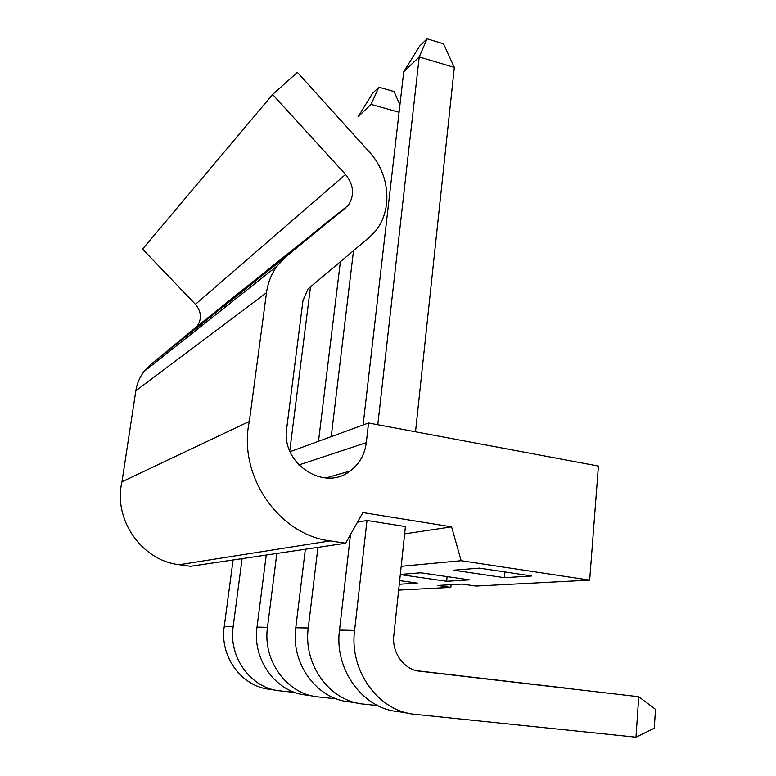<?xml version="1.0" encoding="UTF-8"?>
<svg xmlns="http://www.w3.org/2000/svg" width="776" height="776" viewBox="0 0 776 776"><rect width="100%" height="100%" fill="white"/><g stroke="black" fill="none" stroke-linecap="round" stroke-linejoin="round"><path stroke-width="1.16" d="M121.968 481.789L135.829 390.784C136.954 383.664 139.641 377.281 143.89 371.626L150.738 364.536L197.017 326.454C201.993 319.023 201.469 311.642 195.436 304.318L142.561 249.106L272.618 94.488L297.363 72.372L369.192 151.795C390.454 174.619 392.995 211.45 374.362 232.296L368.687 237.873L307.917 289.079L302.96 300.69L286.732 428.226C280.728 463.379 324.019 492.013 350.073 471.051C359.327 464.096 364.739 454.639 366.301 442.669L368.551 422.998L598.422 466.075L589.663 580.138L461.177 560.708L451.603 526.836L362.877 512.558L345.63 543.239L330.11 540.891C278.438 534.693 237.592 475.058 249.339 421.436L121.968 481.789C112.966 519.454 141.639 560.573 179.256 564.715L190.576 566.286L345.63 543.239M249.339 421.436L266.498 292.707C267.895 282.697 271.435 273.802 277.129 266.032L286.344 256.371L348.23 205.359C354.748 195.28 353.856 184.989 345.533 174.474L272.618 94.488M368.551 422.998L290.088 451.71M589.663 580.138L475.979 586.074L462.156 584.076L437.451 585.473L450.837 587.383L398.651 590.109M224.225 305.909L224.691 307.587M357.445 522.219L367 520.453L405.421 526.555L393.83 635.36C391.647 652.597 404.044 669.785 419.554 671.192L638.745 696.732L655.516 709.332L654.284 728.237L636 737.2L638.745 696.732M451.603 526.836L404.645 533.869M504.381 577.693L531.764 575.976L479.384 568.139L453.659 570.185L504.381 577.693L504.904 571.96M400.309 574.599L446.666 581.292L469.47 579.876L420.902 572.795L400.319 574.424M399.281 584.26L417.342 583.125L399.669 580.613M461.177 560.708L401.182 566.325M447.121 576.616L446.666 581.292M450.837 587.383L451.099 584.706M427.101 38.8L419.224 56.929L403.743 71.741L419.67 46.046L427.101 38.8L443.552 43.815L454.329 67.425L419.224 56.929L377.786 424.724M367 520.453L354.603 630.413C349.151 670.988 378.756 711.592 415.16 714.327L636 737.2M403.743 71.741L363.11 424.986M350.5 534.567L339.51 630.102C334.116 669.513 362.925 708.934 398.457 711.631L408.283 713.222M415.519 431.795L454.329 67.425M378.872 87.213L371.054 104.391L358.046 116.807L372.616 93.285L378.872 87.213L394.14 91.578L399.921 104.983M353.536 250.532L331.216 436.655M317.937 547.352L308.266 627.997C303.057 664.731 330.013 701.485 363.507 704.084L377.708 705.578M340.412 261.483L318.5 441.311M305.346 549.224L295.772 627.784C290.631 663.548 316.909 699.341 349.675 701.892L357.629 703.153M399.077 112.258L371.054 104.391M570.893 688.69L416.887 670.736M310.545 286.431L289.768 450.953M276.828 553.463L267.497 627.299C262.521 660.88 287.285 694.481 318.344 696.935L336.445 698.846M266.246 555.034L257.021 627.115C252.113 659.891 276.305 692.687 306.733 695.102L312.903 696.072M242.112 558.623L233.149 626.707C228.396 657.631 251.288 688.584 280.243 690.902L294.996 692.473M233.091 559.962L224.235 626.552C219.55 656.797 241.957 687.061 270.358 689.34L275.17 690.106M266.498 292.707L135.829 390.784M330.11 540.891L179.256 564.715M366.301 442.669L298.818 464.989M345.533 174.474L195.436 304.318M345.233 208.414L194.747 328.743M286.344 256.371L150.738 364.536M354.603 630.413L339.51 630.102M308.266 627.997L295.772 627.784M267.497 627.299L257.021 627.115M233.149 626.707L224.235 626.552M325.92 477.967L350.073 471.051M197.017 326.454L348.23 205.359M143.89 371.626L277.129 266.032"/></g></svg>
